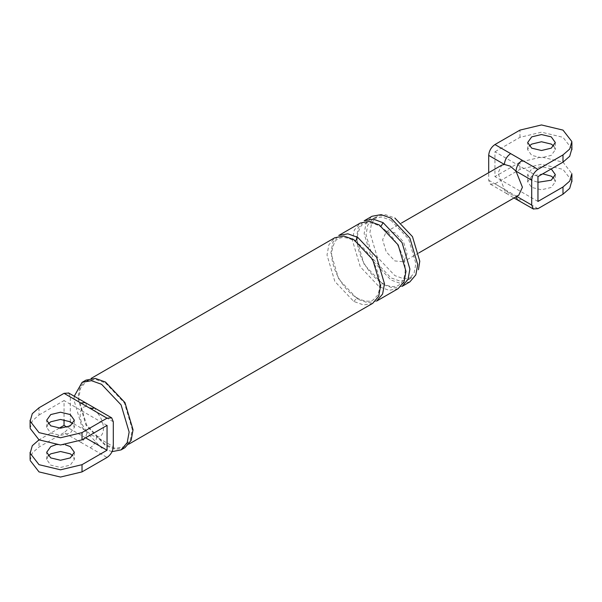 <?xml version="1.0" encoding="UTF-8"?>
<svg xmlns="http://www.w3.org/2000/svg" width="602" height="602" viewBox="0 0 602 602"><rect width="100%" height="100%" fill="white"/><g stroke="black" fill="none" stroke-linecap="round" stroke-linejoin="round"><path stroke-width="0.45" stroke-dasharray="3.01 2.26" d="M537.962 176.604L494.949 151.772L494.949 176.604L519.977 162.156L541.484 157.017L562.99 162.156L571.855 173.602M537.962 201.437L494.949 176.604M571.855 180.826L562.99 169.38L541.484 164.241L519.977 169.38L494.949 183.828L490.291 184.122L488.696 180.216L488.696 172.684M571.855 148.784L562.99 137.324L541.484 132.177L519.977 137.324L494.949 151.772M517.84 200.037L522.265 199.601L494.949 183.828M518.713 195.259L516.004 195.989L510.203 194.326L504.401 189.284L505.996 193.182M490.525 184.272L506.229 193.332L510.654 192.896M542.741 173.85L531.709 176.153L527.661 181.796L531.709 187.44L541.484 189.78L551.259 187.44L555.307 181.796L553.81 178.184M488.696 180.216L504.401 189.284L497.982 173.165L501.692 165.181M553.81 146.128L555.307 149.74L551.259 155.384L541.484 157.724L531.709 155.384L527.661 149.74L529.158 146.128M551.259 168.929L541.484 166.596L531.709 168.929L527.661 174.572L531.709 180.216L537.962 182.293M394.844 232.711L386.206 231.853L382.631 239.762L386.206 251.809L394.844 260.929L403.49 261.787L407.065 253.871L403.49 241.831L394.844 232.711M80.803 442.297L90.277 447.775C94.055 445.134 96.139 441.522 96.538 436.932L91.797 435.351L87.057 431.461L70.291 421.784C69.892 426.366 67.808 429.978 64.038 432.62L80.803 442.297C84.573 439.663 86.658 436.051 87.057 431.461C77.869 422.13 77.869 405.349 87.057 406.628L85.461 402.73M39.01 407.787L39.01 415.011L32.29 420.881L30.145 428.398M39.01 415.011L64.038 400.563L64.038 419.707M107.051 425.396L64.038 400.563M48.19 423.816L46.693 427.428L50.741 433.071L60.516 435.404L70.291 433.071L74.339 427.428L72.842 423.816M85.544 437.812L67.161 427.202M70.291 421.784L70.291 396.951L87.057 406.628L91.797 408.216L96.538 412.099L94.935 408.201M30.145 460.455L32.29 452.937L39.01 447.068L64.038 432.62M59.259 428.15L39.01 439.844L39.01 447.068M68.696 393.046L70.291 396.951M124.975 447.647L115.629 449.333L105.485 445.713L85.988 425.132L77.914 397.967L79.855 387.364L85.988 380.118M105.485 382.947L124.426 402.941L132.267 429.346L130.386 439.641L124.426 446.684L115.343 448.332L105.485 444.81L86.545 424.816L78.696 398.419L80.578 388.117L86.545 381.074L95.628 379.433L105.485 382.947M409.879 281.879L400.797 283.527L390.939 280.005L371.998 260.011L364.15 233.614L366.031 223.312L371.998 216.268M390.939 220.287L408.562 238.896L415.869 263.465L414.116 273.052L408.562 279.606L400.112 281.134L390.939 277.861L373.308 259.251L366.008 234.682L367.762 225.095L373.308 218.541L381.758 217.013L390.939 220.287M408.562 279.606L412.475 277.349L404.025 278.877L394.844 275.603L377.221 256.994L369.921 232.425L371.667 222.838L377.221 216.284L385.671 214.756L394.844 218.029M113.304 421.784L96.538 412.099C105.726 421.438 105.726 438.211 96.538 436.932L113.304 446.616M48.19 455.872L46.693 459.484L50.741 465.128L60.516 467.468L70.291 465.128L74.339 459.484L72.842 455.872M55.745 444.765L65.287 444.765M112.07 451.635L101.572 447.971L82.083 427.39L74.008 400.225L74.234 396.236M402.061 286.394L392.978 288.042L383.12 284.52L364.18 264.526L356.331 238.129L358.213 227.827L364.18 220.783M398.148 288.651L389.065 290.299L379.207 286.778L360.267 266.784L352.418 240.386L354.3 230.084L360.267 223.041M376.641 301.068L367.559 302.716L357.701 299.194L338.76 279.2L330.912 252.802L332.793 242.501L338.76 235.457M372.728 303.325L363.646 304.973L353.788 301.452L334.847 281.458L327.006 255.06L328.888 244.758L334.847 237.715M519.977 137.324L519.977 130.1M519.977 169.38L519.977 162.156M516.004 195.989L516.727 196.402M537.962 208.661L522.265 199.601M90.277 447.775L107.051 457.452M379.207 224.915L379.779 226.186L381.096 226.089M379.207 286.778L382.548 283.256L383.12 284.52M353.788 239.596L354.36 240.86L355.677 240.762M353.788 301.452L357.129 297.93L357.701 299.194M506.229 193.332L514.003 197.975M418.849 252.915L403.49 261.787M386.206 231.853L401.572 222.981M527.661 181.796L527.661 174.572M555.307 174.572L555.307 181.796M527.661 149.74L527.661 142.516M555.307 142.516L555.307 149.74M46.693 459.484L46.693 452.26M74.339 452.26L74.339 459.484M46.693 427.428L46.693 420.204M74.339 420.204L74.339 427.428M373.308 218.541L377.221 216.284M379.779 226.186C390.435 232.861 398.185 243.2 403.024 257.197C405.944 265.956 405.914 273.767 402.934 280.63C400.345 284.52 397.621 286.454 394.754 286.432C391.232 286.906 387.161 285.845 382.541 283.256C368.251 275.618 355.346 251.666 357.257 236.556C359.048 228.534 361.177 224.441 363.653 224.283C365.075 223.402 369.523 220.859 379.779 226.186M354.36 240.86C365.015 247.535 372.766 257.874 377.612 271.871C380.532 280.63 380.502 288.441 377.514 295.304L373.375 299.766C372.028 300.616 367.619 303.348 357.129 297.93C342.831 290.292 329.934 266.34 331.837 251.23C333.628 243.208 335.765 239.114 338.234 238.956C339.656 238.076 344.103 235.532 354.36 240.86M129.031 444.028L124.426 446.684M86.545 381.074L91.15 378.41"/><path stroke-width="0.9" d="M571.855 148.784L569.703 156.287L562.99 162.156L537.962 176.604L537.962 201.437L562.99 186.989L569.71 181.119L571.855 173.602M488.696 172.684L488.696 155.384C489.095 150.801 491.179 147.189 494.949 144.548L519.977 130.1L541.484 124.953L562.99 130.1L571.855 141.56L569.703 149.063L562.99 154.932L537.962 169.38C534.192 172.021 532.108 175.633 531.709 180.216L516.004 171.149L522.423 187.275L518.713 195.259M516.727 196.402L531.709 205.049L531.709 180.216M531.709 205.049L533.304 208.954L537.962 208.661L562.99 194.213L569.71 188.343L571.855 180.826M494.949 144.548L510.654 153.615C506.884 156.249 504.8 159.861 504.401 164.451L510.203 166.107L516.004 171.149C516.403 166.566 518.488 162.954 522.265 160.313L537.962 169.38M516.049 196.801L517.607 199.887M553.81 178.184L551.259 176.153L542.741 173.85M551.259 136.872L541.484 134.532L531.709 136.872L527.661 142.516L531.709 148.16L541.484 150.5L551.259 148.16L555.307 142.516L551.259 136.872M501.692 165.181L504.401 164.451L488.696 155.384M529.158 146.128L531.709 144.096L541.484 141.756L551.259 144.096L553.81 146.128M537.962 182.293L551.259 180.216L555.307 174.572L551.259 168.929M30.145 428.398L39.01 439.844L60.516 444.983L82.022 439.844L107.051 425.396L107.051 450.228L85.544 437.812M72.842 423.816L70.291 421.784L60.516 419.443L50.741 421.784L48.19 423.816M64.038 419.707L64.038 425.396L59.259 428.15M67.161 427.202L64.038 425.396M68.455 392.895L85.228 402.58L80.803 403.016L64.038 393.339L39.01 407.787L32.29 413.657L30.145 421.174L39.01 432.62L60.516 437.759L82.022 432.62L82.022 439.844M64.038 393.339L68.696 393.046M30.145 460.455L39.01 471.9L60.516 477.047L82.022 471.9L107.051 457.452C110.821 454.811 112.905 451.199 113.304 446.616L113.304 421.784L111.709 417.878L107.051 418.172L82.022 432.62M107.051 450.228L82.022 464.676L60.516 469.823L39.01 464.676L30.145 453.231L32.29 445.713L39.01 439.844M74.234 396.236L82.083 382.375L85.988 380.118L95.334 378.425L105.485 382.044L124.975 402.625L133.05 429.798L131.116 440.393L124.975 447.647L121.07 449.905L112.07 451.635M371.998 216.268L381.081 214.628L390.939 218.142L409.879 238.136L417.72 264.541L415.839 274.836L409.879 281.879L402.061 286.394L408.021 279.351L409.902 269.056L402.061 242.651L383.12 222.657L373.255 219.143L364.18 220.783L371.998 216.268M394.844 218.029L412.475 236.639L419.775 261.208L418.435 269.741M85.228 402.58L94.702 408.051L90.277 408.487L80.803 403.016M70.291 414.56L60.516 412.219L50.741 414.56L46.693 420.204L50.741 425.847L60.516 428.18L70.291 425.847L74.339 420.204L70.291 414.56M72.842 455.872L70.291 453.84L60.516 451.5L50.741 453.84L48.19 455.872M65.287 444.765L70.291 446.616L74.339 452.26L70.291 457.904L60.516 460.244L50.741 457.904L46.693 452.26L50.741 446.616L55.745 444.765M82.083 382.375L91.429 380.682L101.572 384.302L121.07 404.883L129.144 432.055L127.203 442.651L121.07 449.905M379.207 224.915L398.148 244.916L405.989 271.314L404.115 281.608L398.148 288.651L376.641 301.068L382.601 294.032L384.482 283.73L376.641 257.332L357.701 237.338L347.843 233.817L338.76 235.457L360.267 223.041L369.35 221.401L379.207 224.915M91.15 378.41L334.847 237.715L343.93 236.074L353.788 239.596L372.728 259.59L380.577 285.988L378.696 296.289L372.728 303.325L129.031 444.028M562.99 194.213L562.99 186.989M562.99 162.156L562.99 154.932M510.654 153.615L522.265 160.313M82.022 471.9L82.022 464.676M107.051 418.172L90.277 408.487M381.096 226.089L383.12 222.657M355.677 240.762L357.701 237.338M533.545 209.105L514.003 197.975M571.9 181.796L571.9 174.572M571.9 149.74L571.9 142.516M518.841 195.183L418.849 252.915M401.572 222.981L501.564 165.249M111.475 417.728L94.702 408.051M30.1 452.26L30.1 459.484M30.1 427.428L30.1 420.204"/></g></svg>
